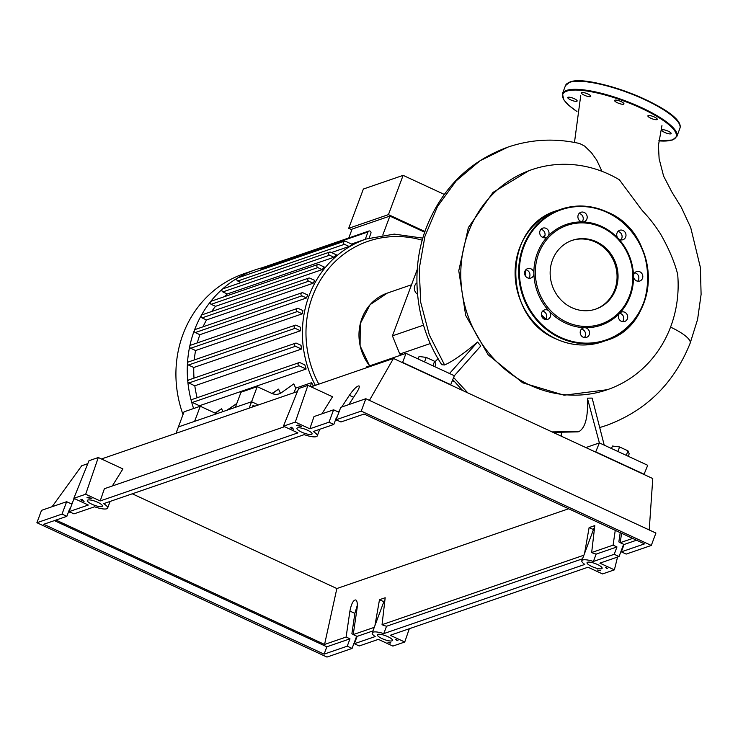 <?xml version="1.0" encoding="UTF-8"?>
<svg xmlns="http://www.w3.org/2000/svg" width="738" height="738" viewBox="0 0 738 738"><rect width="100%" height="100%" fill="white"/><g stroke="black" fill="none" stroke-linecap="round" stroke-linejoin="round"><path stroke-width="1.11" d="M252.442 407.007L253.051 405.383L254.794 406.195M249.186 408.123L251.575 401.749L258.457 404.931L251.575 401.749L178.402 426.924L176.013 433.307M401.583 354.877L399.802 354.046L392.422 335.864L417.265 269.425M392.422 335.864L423.529 325.154M399.802 354.046L430.355 343.53M416.896 282.848A6.937 6.43 71 0 0 417.514 294.268M452.495 380.716A6.937 6.43 71 0 0 454.47 381.694M183.024 414.571A111.595 103.375 -109 0 1 243.872 273.761L255.219 269.859A111.595 103.375 -109 0 1 262.304 267.719M193.624 408.529A111.595 103.375 -109 0 1 191.428 401.324A111.595 103.375 -109 0 1 187.812 381.574A111.595 103.375 -109 0 1 187.461 363.336A111.595 103.375 -109 0 1 189.74 346.316A111.595 103.375 -109 0 1 194.362 330.375A111.595 103.375 -109 0 1 201.262 315.495A111.595 103.375 -109 0 1 210.505 301.694A111.595 103.375 -109 0 1 222.378 289.121A111.595 103.375 -109 0 1 237.516 278.051A111.595 103.375 -109 0 1 255.219 269.859M241.095 282.562L237.756 281.012L344.425 244.296A1.67 1.541 71 0 1 344.443 241.215A1.67 1.541 71 0 1 345.55 241.28L352.663 244.573A104.658 96.946 71 0 0 349.12 246.474L331.454 252.553M329.535 252.119A1.67 1.541 71 0 1 330.642 252.184L336.657 254.97A104.658 96.946 71 0 0 333.936 257.248L227.267 293.964L222.848 291.916A1.67 1.541 -109 0 1 222.876 288.835L329.535 252.119A1.67 1.541 71 0 0 329.517 255.2L333.936 257.248M224.26 296.713A104.658 96.946 -109 0 1 227.267 293.964M317.838 264.508A1.67 1.541 71 0 1 318.945 264.573L324.286 267.045A104.658 96.946 71 0 0 322.174 269.61L215.505 306.325L211.151 304.305A1.67 1.541 -109 0 1 211.169 301.224L317.838 264.508A1.67 1.541 71 0 0 317.82 267.599L322.174 269.61M211.677 311.501A104.658 96.946 -109 0 1 215.505 306.325M308.733 278.097A1.67 1.541 71 0 1 309.84 278.161L314.739 280.431A104.658 96.946 71 0 0 313.133 283.235L206.474 319.951L202.046 317.894A1.67 1.541 -109 0 1 202.064 314.812L308.733 278.097A1.67 1.541 71 0 0 308.705 281.187L313.133 283.235M203.042 326.805A104.658 96.946 -109 0 1 206.474 319.951M307.654 294.96A104.658 96.946 71 0 0 306.519 297.977L199.86 334.692L195.247 332.561A1.67 1.541 -109 0 1 195.275 329.471L301.943 292.765A1.67 1.541 -109 0 1 303.05 292.829L307.654 294.96M197.314 342.902A104.658 96.946 -109 0 1 199.86 334.692M302.912 310.578A104.658 96.946 71 0 0 302.257 313.816L195.588 350.522L190.69 348.253A1.67 1.541 -109 0 1 190.718 345.172L297.377 308.456A1.67 1.541 -109 0 1 298.484 308.521L302.912 310.578M194.251 359.95A104.658 96.946 -109 0 1 195.588 350.522M300.597 327.312A104.658 96.946 71 0 0 300.449 330.79L193.78 367.496L188.448 365.024A1.67 1.541 -109 0 1 188.467 361.943L295.135 325.227A1.67 1.541 -109 0 1 296.242 325.292L300.597 327.312M194.011 378.124A104.658 96.946 -109 0 1 193.78 367.496M301.012 345.31A104.658 96.946 71 0 0 301.473 349.065L194.804 385.78L188.799 382.994A1.67 1.541 -109 0 1 188.817 379.913L295.486 343.198A1.67 1.541 -109 0 1 296.593 343.262L301.012 345.31M197.129 397.727A104.658 96.946 -109 0 1 194.804 385.78M304.849 364.895A104.658 96.946 71 0 0 306.132 369.037L199.463 405.743L192.35 402.45A1.67 1.541 -109 0 1 192.378 399.369L299.047 362.653A1.67 1.541 -109 0 1 300.154 362.718L304.849 364.895M199.694 406.435A104.658 96.946 -109 0 1 199.463 405.743M215.007 413.068L221.612 408.732A104.658 96.946 71 0 0 222.913 411.61M226.815 410.263L236.787 403.511M271.962 393.465L278.567 389.129A104.658 96.946 71 0 0 280.366 393.077M257.221 386.638L241.003 392.219L235.357 407.33L251.575 401.749L257.221 386.638L271.796 393.391A11.107 10.286 71 0 0 279.176 393.824A11.107 10.286 71 0 0 281.612 392.561L293.789 383.889A104.658 96.946 71 0 0 295.735 388.133L311.657 382.653A104.658 96.946 71 0 0 313.364 386.039M424.728 232.23L389.876 216.086L352.1 229.084L348.779 237.959M351.841 229.767L348.696 228.31L388.446 214.629L424.968 231.538M444.276 194.417L403.123 175.358L388.446 214.629M403.123 175.358L363.373 189.039L348.696 228.31M382.801 235.016L389.876 216.086M221.612 408.732L215.33 413.206M200.266 406.241L184.048 411.822L178.402 426.924L194.62 421.343L200.266 406.241L214.841 412.994A11.107 10.286 71 0 0 216.871 413.686M278.567 389.129L272.285 393.603M227.802 409.931L236.778 403.538M280.625 392.902A11.107 10.286 -109 0 1 278.678 393.981M281.612 392.561L293.789 383.889M295.735 388.133L294.038 392.69M311.657 382.653L310.246 386.444M344.425 244.296L349.12 246.474M237.756 281.012A1.67 1.541 -109 0 1 237.784 277.931L344.443 241.215M306.519 297.977L301.916 295.846A1.67 1.541 -109 0 1 301.943 292.765M260.837 269.988L261.344 268.641A1.67 1.541 -109 0 1 262.359 267.709M302.257 313.816L297.359 311.547A1.67 1.541 -109 0 1 297.377 308.456M306.132 369.037L299.019 365.744A1.67 1.541 -109 0 1 299.047 362.653M300.449 330.79L295.117 328.318A1.67 1.541 -109 0 1 295.135 325.227M301.473 349.065L295.458 346.288A1.67 1.541 -109 0 1 295.486 343.198M365.245 239.333L368.013 231.935A1.67 1.541 -109 0 1 370.568 231.501A1.67 1.541 -109 0 1 370.91 233.273L369.129 238.051M544.755 236.289A51.079 47.315 71 0 0 543.076 237.571M670.741 326.63A116.318 107.748 71 0 0 677.678 274.37C674.597 262.101 668.868 248.623 660.519 233.955C650.529 218.42 644.126 213.033 641.073 209.038L619.403 179.804A116.318 107.748 71 0 0 531.609 169.74A116.318 107.748 71 0 0 468.187 232.821A116.318 107.748 71 0 0 492.015 356.749A116.318 107.748 71 0 0 607.319 389.71A116.318 107.748 71 0 0 670.741 326.63M542.504 237.322A51.632 47.832 -109 0 1 544.995 235.44M581.959 329.249A51.632 47.832 -109 0 1 581.249 329.351M545.696 319.323A51.632 47.832 -109 0 1 541.489 315.67M524.792 274.628A51.632 47.832 -109 0 1 525.013 271.021M607.319 389.71L564.127 395.208L522.679 382.81L488.122 354.793L465.687 315.44L458.768 270.754L468.372 227.535L493.021 192.387L528.925 170.672L531.609 169.74M525.65 269.997A51.079 47.315 71 0 0 525.299 275.791M541.36 314.812A51.079 47.315 71 0 0 546 318.89M628.259 456.278L629.182 453.796L627.964 450.835L619.588 446.951L612.439 446.038L611.507 448.529M626.276 455.364L627.964 450.835M617.9 451.481L619.588 446.951M434.885 366.721L435.807 364.231L434.59 361.279L426.213 357.395L419.064 356.482L418.132 358.972M432.902 365.808L434.59 361.279M424.525 361.924L426.213 357.395M601.959 171.317L596.802 160.247L591.424 152.674L584.68 146.115L579.717 143.541C555.29 138.015 531.342 139.205 507.873 147.13L507.836 147.148C470.143 160.976 443.344 186.889 427.44 224.906C408.843 269.794 415.706 325.476 441.804 364.729L444.58 364.969C452.468 361.509 463.473 353.862 477.587 342.035L480.761 346.002L454.35 375.743L449.516 373.502L477.587 342.035M434.839 361.878L438.114 358.696M577.863 431.878L578.85 431.656C585.428 427.865 588.269 416.702 587.383 398.16L599.385 442.911L585.852 447.569M561.433 432.717L561.157 436.121M587.383 398.16L592.153 398.096L604.219 445.152L599.385 442.911L595.631 452.099M670.556 327.119A34.649 8.671 20.5 0 1 690.131 343.281A34.649 8.671 20.5 0 1 690.122 343.318L697.595 319.416L701.1 294.407L700.39 267.488L690.731 227.627L681.248 207.184L671.82 191.945L663.582 176.059L659.117 158.735L658.434 145.386L661.949 125.589M449.516 373.502L406.011 353.354L366.454 366.961L366.113 367.884M450.604 384.932L454.35 375.743M450.964 384.802L402.616 362.413L406.011 353.354M643.979 474.488L647.724 465.3L604.219 445.152M644.339 474.359L595.99 451.97M552.458 260.034A36.337 33.662 -109 0 1 572.273 240.33A36.337 33.662 -109 0 1 608.296 250.625A36.337 33.662 -109 0 1 615.741 289.342A36.337 33.662 -109 0 1 595.926 309.047A36.337 33.662 -109 0 1 559.902 298.752A36.337 33.662 -109 0 1 552.458 260.034M571.775 240.505A36.337 33.662 -109 0 1 607.485 251.178A36.337 33.662 -109 0 1 614.754 289.683A36.337 33.662 -109 0 1 595.428 309.213M533.906 273.466A53.302 49.372 -109 0 1 537.292 253.328A53.302 49.372 -109 0 1 547.744 236.474A5 4.631 -109 0 1 540.096 234.656A5 4.631 -109 0 1 542.744 228.153A5 4.631 -109 0 1 547.744 236.474A53.302 49.372 -109 0 1 582.642 221.944A5 4.631 -109 0 1 580.907 212.267A5 4.631 -109 0 1 586.885 219.001A5 4.631 -109 0 1 582.642 221.944A53.302 49.372 -109 0 1 618.158 238.392A5 4.631 -109 0 1 619.763 230.256A5 4.631 -109 0 1 623.269 239.61A5 4.631 -109 0 1 618.158 238.392A53.302 49.372 -109 0 1 633.499 276.187A5 4.631 -109 0 1 639.855 271.787A5 4.631 -109 0 1 639.791 281.04A5 4.631 -109 0 1 633.499 276.187A53.302 49.372 -109 0 1 630.114 296.316A53.302 49.372 -109 0 1 619.662 313.18A53.302 49.372 -109 0 1 584.764 327.709A53.302 49.372 -109 0 1 549.247 311.251A53.302 49.372 -109 0 1 533.906 273.466A5 4.631 -109 0 1 527.55 277.866A5 4.631 -109 0 1 527.615 268.614A5 4.631 -109 0 1 533.906 273.466M629.542 295.735A52.186 48.348 -109 0 1 566.406 322.017A52.186 48.348 -109 0 1 538.657 253.641A52.186 48.348 -109 0 1 601.793 227.359A52.186 48.348 -109 0 1 629.542 295.735M528.712 278.235A5 4.631 71 0 0 525.816 269.804M543.841 237.774A5 4.631 71 0 0 540.945 229.343M582.014 221.88A5 4.631 71 0 0 579.109 213.457M620.861 239.878A5 4.631 71 0 0 617.964 231.446M637.632 281.206A5 4.631 71 0 0 634.735 272.783M627.309 314.997A5 4.631 -109 0 1 624.662 321.5A5 4.631 -109 0 1 619.662 313.18A5 4.631 -109 0 1 627.309 314.997M622.512 321.676A5 4.631 71 0 0 619.606 313.244M589.219 334.683A5 4.631 -109 0 1 581.535 335.974A5 4.631 -109 0 1 584.764 327.709A5 4.631 -109 0 1 589.219 334.683M584.339 337.561A5 4.631 71 0 0 581.433 329.13M547.891 319.296A5 4.631 -109 0 1 541.692 316.316A5 4.631 -109 0 1 549.247 311.251A5 4.631 -109 0 1 547.891 319.296M545.493 319.563A5 4.631 71 0 0 542.587 311.141M664.661 129.962A5 1.255 20.5 0 1 671.165 133.578A5 1.255 20.5 0 1 668.296 133.679A5 1.255 20.5 0 1 661.801 130.072A5 1.255 20.5 0 1 664.661 129.962M648.213 115.589A5 1.255 20.5 0 1 653.683 116.705A5 1.255 20.5 0 1 657.244 119.353A5 1.255 20.5 0 1 656.921 119.621A5 1.255 20.5 0 1 651.442 118.504A5 1.255 20.5 0 1 647.89 115.857A5 1.255 20.5 0 1 648.213 115.589M614.929 101.189A5 1.255 20.5 0 1 614.588 100.433A5 1.255 20.5 0 1 618.555 100.617A5 1.255 20.5 0 1 623.601 103.172A5 1.255 20.5 0 1 623.942 103.929A5 1.255 20.5 0 1 619.975 103.744A5 1.255 20.5 0 1 614.929 101.189M584.312 95.202A5 1.255 20.5 0 1 581.406 92.84A5 1.255 20.5 0 1 587.863 93.975A5 1.255 20.5 0 1 590.769 96.337A5 1.255 20.5 0 1 584.312 95.202M574.284 101.134A5 1.255 20.5 0 1 567.78 97.527A5 1.255 20.5 0 1 570.649 97.425A5 1.255 20.5 0 1 577.144 101.032A5 1.255 20.5 0 1 574.284 101.134M597.439 564.487A8.053 2.02 20.5 0 1 602.116 568.297A8.053 2.02 20.5 0 1 591.71 566.461A8.053 2.02 20.5 0 1 587.033 562.66A8.053 2.02 20.5 0 1 597.439 564.487M387.819 636.636A8.053 2.02 20.5 0 1 392.487 640.446A8.053 2.02 20.5 0 1 382.081 638.61A8.053 2.02 20.5 0 1 377.413 634.8A8.053 2.02 20.5 0 1 387.819 636.636M307.377 430.153A8.053 2.02 20.5 0 1 312.054 433.962A8.053 2.02 20.5 0 1 301.648 432.127A8.053 2.02 20.5 0 1 296.971 428.317A8.053 2.02 20.5 0 1 307.377 430.153M97.757 502.301A8.053 2.02 20.5 0 1 102.425 506.102A8.053 2.02 20.5 0 1 92.019 504.275A8.053 2.02 20.5 0 1 87.342 500.465A8.053 2.02 20.5 0 1 97.757 502.301M357.321 605.197L354.867 613.389L351.878 633.794L353.253 634.431M356.657 636.174L352.081 648.425L347.247 646.184L349.987 638.831L346.113 637.032L349.913 611.092C351.362 603.684 353.327 599.966 355.808 599.939C357.229 600.926 357.635 603.832 357.035 608.647L353.234 634.588L357.109 636.377L354.36 643.73L359.194 645.971L378.382 639.366L392.884 646.082L404.747 642.005L390.245 635.289L588.001 567.218L602.512 573.943L614.376 569.856L599.874 563.14L619.053 556.535L614.219 554.293L593.398 561.461A13.607 3.404 -159.5 0 0 581.83 560.714A13.607 3.404 -159.5 0 0 584.81 564.422L383.778 633.61A13.607 3.404 -159.5 0 0 372.21 632.863A13.607 3.404 -159.5 0 0 375.181 636.571L354.36 643.73M70.055 509.183L69.603 508.971L66.854 516.323L62.02 514.082L66.651 501.702L71.485 503.934L72.73 502.015M69.132 511.637L73.966 513.869L94.556 506.794A13.607 3.404 -159.5 0 0 107.628 508.048A13.607 3.404 -159.5 0 0 103.615 503.667L304.176 434.645A13.607 3.404 -159.5 0 0 317.257 435.9A13.607 3.404 -159.5 0 0 313.244 431.527L333.825 424.442L328.991 422.201L309.812 428.806L295.301 422.09L283.438 426.167L297.94 432.883L100.183 500.945L85.682 494.229L73.818 498.316L88.32 505.032L69.132 511.637L73.763 499.248L74.953 498.842M353.234 634.588L374.267 627.346M582.55 558.795L386.527 626.258A13.607 3.404 20.5 0 0 383.732 625.455L382.044 624.671L385.181 597.752L379.489 599.708L374.95 625.538M382.044 624.671L583.896 555.197M584.57 553.389L589.118 527.559L594.8 525.604L591.664 552.522L613.084 545.151L615.252 530.354M621.59 533.279L620.206 542.698L632.66 538.408M346.113 637.032L324.563 644.449L336.851 588.537L568.647 508.768M62.02 514.082L36.9 522.725L326.962 657.069L352.081 648.425M372.93 630.935L357.109 636.377M68.256 512.569L69.916 511.997M335.227 420.688L336.888 420.116M347.247 646.184L324.102 654.145L43.708 524.284L66.854 516.323M88.532 497.154L91.964 498.75A13.607 3.404 -159.5 0 0 86.973 497.689L88.532 497.154M290.255 427.726L291.824 427.191A13.607 3.404 -159.5 0 0 293.696 429.322L290.255 427.726M298.152 425.005L301.593 426.601A13.607 3.404 -159.5 0 0 296.593 425.549L298.152 425.005M80.636 499.875L82.195 499.331A13.607 3.404 -159.5 0 0 84.077 501.462L80.636 499.875M387.865 642.161A13.607 3.404 -159.5 0 0 390.845 642.881L390.033 643.167L387.865 642.161M600.446 570.732L597.494 570.013A13.607 3.404 -159.5 0 0 600.446 570.732M606.728 568.564A13.607 3.404 -159.5 0 0 605.391 567.301L607.54 568.288L606.728 568.564L606.913 568.002M397.93 640.446L397.118 640.722A13.607 3.404 -159.5 0 0 395.762 639.44L397.93 640.446M66.651 501.702L41.531 510.345L36.9 522.725M620.206 532.642L618.85 541.913L620.224 542.55M614.219 554.293L616.968 546.95L613.084 545.151M623.638 544.284L619.053 556.535M621.341 551.849L626.175 554.09L651.285 545.447L655.916 533.057L365.854 398.723L340.744 407.367L336.113 419.747L340.947 421.988L364.083 414.027L644.477 543.888L621.341 551.849L624.09 544.496L620.206 542.698M341.731 407.025L349.36 395.31C353.622 389.203 356.832 386.066 358.982 385.873C359.793 386.583 358.963 388.917 356.472 392.856L348.853 404.572M328.991 422.201L333.622 409.811L338.456 412.053L339.711 410.134M337.026 417.302L336.574 417.09L333.825 424.442M333.622 409.811L314.01 416.564L309.812 428.806M651.285 545.447L361.223 411.103L336.113 419.747M361.223 411.103L365.854 398.723M636.543 540.207L624.09 544.496M591.664 552.522L593.361 553.306A13.607 3.404 -159.5 0 1 596.147 554.109L593.398 561.461M616.968 546.95L596.147 554.109M397.321 640.169L397.118 640.722M593.472 529.58L589.118 527.559M349.987 638.831L326.851 646.792L54.391 520.613M324.102 654.145L326.851 646.792M132.286 493.805L336.851 588.537M324.563 644.449L55.977 520.069M383.852 601.719L379.489 599.708M384.904 600.095A13.607 3.404 -159.5 0 0 384.221 600.732L372.21 632.863M386.527 626.258L383.778 633.61M594.533 527.947A13.607 3.404 -159.5 0 0 593.841 528.592L581.83 560.714M73.818 498.316L88.984 460.724L98.292 457.514L122.905 468.916L112.305 485.982M98.292 457.514L85.682 494.229M284.573 426.693L104.39 488.713L100.183 500.945M283.438 426.167L298.613 388.575L307.921 385.365L332.534 396.767L321.934 413.843M307.921 385.365L295.301 422.09M404.747 642.005L409.313 628.721M649.219 529.949L652.77 478.556L393.465 358.465L311.067 386.823M617.558 557.052L614.376 569.856M52.103 506.702L81.724 465.761L87.794 463.667M369.434 400.374L393.465 358.465M297.423 391.527L101.447 458.971M369.664 365.863A46.642 43.201 -109 0 1 387.376 293.069L411.527 284.757M315.347 385.356A104.658 96.946 -109 0 1 309.056 295.781A104.658 96.946 -109 0 1 366.122 239.029L351.537 244.047M318.798 384.166A101.881 94.372 -109 0 1 312.46 296.565A101.881 94.372 -109 0 1 422.274 240.219M202.046 317.894L308.705 281.187M211.151 304.305L317.82 267.599M222.848 291.916L329.517 255.2M195.247 332.561L301.916 295.846M190.69 348.253L297.359 311.547M192.35 402.45L299.019 365.744M188.448 365.024L295.117 328.318M188.799 382.994L295.458 346.288M261.344 268.641L368.013 231.935M507.836 147.148L480.087 160.718L456.222 180.838L437.505 206.474L424.94 236.308L419.221 268.789L420.688 302.22L429.276 334.849L444.58 364.959M453.676 377.542L467.809 392.893M552.033 431.896L578.86 431.656M600.04 427.45L606.405 425.439L600.04 427.459M602.531 341.74A69.4 64.289 -109 0 1 556.415 339.056A69.4 64.289 -109 0 1 519.515 248.134A69.4 64.289 -109 0 1 557.356 210.496L560.917 209.269A69.4 64.289 -109 0 1 607.033 211.963A69.4 64.289 -109 0 1 643.933 302.884A69.4 64.289 -109 0 1 606.092 340.513A69.4 64.289 -109 0 1 559.976 337.829A69.4 64.289 -109 0 1 523.076 246.907A69.4 64.289 -109 0 1 560.917 209.269C576.35 204.177 591.738 205.072 607.079 211.963C661.635 233.623 660.962 325.19 606.092 340.513L602.531 341.74C587.097 346.832 571.71 345.938 556.369 339.056C501.812 317.386 502.486 225.819 557.356 210.496M607.042 212.396A68.846 63.772 -109 0 1 643.647 302.589A68.846 63.772 -109 0 1 560.363 337.257A68.846 63.772 -109 0 1 523.759 247.064A68.846 63.772 -109 0 1 607.042 212.396M658.739 140.857A60.516 15.157 -159.5 0 0 672.17 139.952A60.516 15.157 -159.5 0 0 641.027 108.135A60.516 15.157 -159.5 0 0 566.775 91.143A60.516 15.157 -159.5 0 0 576.959 111.493M658.73 140.893L672.539 139.98L676.866 136.438A61.07 15.295 -159.5 0 0 641.414 107.563A61.07 15.295 -159.5 0 0 566.48 90.423A61.07 15.295 -159.5 0 0 562.457 93.661L563.749 99.75L568.906 105.46L576.95 111.53M565.465 85.608L569.801 82.066C590.234 73.062 686.589 110.543 679.882 128.384A61.07 15.295 -159.5 0 0 644.431 99.51A61.07 15.295 -159.5 0 0 569.496 82.361A61.07 15.295 -159.5 0 0 565.465 85.608L562.457 93.661M679.144 123.615A60.516 15.157 -159.5 0 0 629.597 92.831A60.516 15.157 -159.5 0 0 570.17 82.084M354.867 613.389L349.913 611.092M353.603 397.275L349.36 395.31M369.59 365.882L360.079 345.762L360.255 323.678L370.098 304.665L387.376 293.069M262.248 267.737L368.917 231.031M422.865 238.134L394.249 234.112L366.122 239.029M577.909 431.868L553.039 432.367M462.689 390.522L452.846 379.766M606.405 425.439C646.036 410.835 673.951 383.446 690.131 343.281L690.131 343.281M574.478 142.443L580.732 95.534M679.882 128.384L676.866 136.438M110.1 501.434L107.628 508.048M319.729 429.295L317.257 435.9"/></g></svg>
